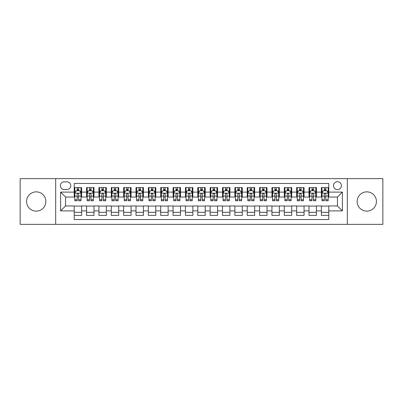 <?xml version="1.0" encoding="UTF-8"?>
<svg xmlns="http://www.w3.org/2000/svg" width="403" height="403" viewBox="0 0 403 403"><rect width="100%" height="100%" fill="white"/><g stroke="black" fill="none" stroke-linecap="round" stroke-linejoin="round"><path stroke-width="0.6" d="M366.785 191.863A9.637 9.637 0 0 0 357.144 201.5A9.637 9.637 0 0 0 366.785 211.137A9.637 9.637 0 0 0 376.422 201.5A9.637 9.637 0 0 0 366.785 191.863M36.215 191.863A9.637 9.637 0 0 0 26.578 201.5A9.637 9.637 0 0 0 36.215 211.137A9.637 9.637 0 0 0 45.856 201.5A9.637 9.637 0 0 0 36.215 191.863M337.437 181.728A3.954 3.954 0 0 0 333.483 185.682A3.954 3.954 0 0 0 337.437 189.637A3.954 3.954 0 0 0 341.391 185.682A3.954 3.954 0 0 0 337.437 181.728M347.321 224.36L382.85 224.36L382.85 178.64L347.321 178.64L347.321 224.36L55.679 224.36L55.679 178.64L20.15 178.64L20.15 224.36L55.679 224.36M328.783 187.596L321.372 187.596L321.372 192.11L316.426 192.11L316.426 197.052L321.372 197.052L321.372 192.11M316.426 192.11L316.426 187.596L309.01 187.596L309.01 192.11L304.069 192.11L304.069 197.052L309.01 197.052L309.01 192.11M304.069 192.11L304.069 187.596L296.653 187.596L296.653 192.11L291.712 192.11L291.712 197.052L296.653 197.052L296.653 192.11M291.712 192.11L291.712 187.596L284.296 187.596L284.296 192.11L279.355 192.11L279.355 197.052L284.296 197.052L284.296 192.11M279.355 192.11L279.355 187.596L271.939 187.596L271.939 192.11L266.998 192.11L266.998 197.052L271.939 197.052L271.939 192.11M266.998 192.11L266.998 187.596L259.582 187.596L259.582 192.11L254.641 192.11L254.641 197.052L259.582 197.052L259.582 192.11M254.641 192.11L254.641 187.596L247.225 187.596L247.225 192.11L242.279 192.11L242.279 197.052L247.225 197.052L247.225 192.11M242.279 192.11L242.279 187.596L234.868 187.596L234.868 192.11L229.922 192.11L229.922 197.052L234.868 197.052L234.868 192.11M229.922 192.11L229.922 187.596L222.506 187.596L222.506 192.11L217.565 192.11L217.565 197.052L222.506 197.052L222.506 192.11M217.565 192.11L217.565 187.596L210.149 187.596L210.149 192.11L205.208 192.11L205.208 197.052L210.149 197.052L210.149 192.11M205.208 192.11L205.208 187.596L197.792 187.596L197.792 192.11L192.851 192.11L192.851 197.052L197.792 197.052L197.792 192.11M192.851 192.11L192.851 187.596L185.435 187.596L185.435 192.11L180.494 192.11L180.494 197.052L185.435 197.052L185.435 192.11M180.494 192.11L180.494 187.596L173.078 187.596L173.078 192.11L168.132 192.11L168.132 197.052L173.078 197.052L173.078 192.11M168.132 192.11L168.132 187.596L160.721 187.596L160.721 192.11L155.775 192.11L155.775 197.052L160.721 197.052L160.721 192.11M155.775 192.11L155.775 187.596L148.359 187.596L148.359 192.11L143.418 192.11L143.418 197.052L148.359 197.052L148.359 192.11M143.418 192.11L143.418 187.596L136.002 187.596L136.002 192.11L131.061 192.11L131.061 197.052L136.002 197.052L136.002 192.11M131.061 192.11L131.061 187.596L123.645 187.596L123.645 192.11L118.704 192.11L118.704 197.052L123.645 197.052L123.645 192.11M118.704 192.11L118.704 187.596L111.288 187.596L111.288 192.11L106.347 192.11L106.347 197.052L111.288 197.052L111.288 192.11M106.347 192.11L106.347 187.596L98.931 187.596L98.931 192.11L93.99 192.11L93.99 197.052L98.931 197.052L98.931 192.11M93.99 192.11L93.99 187.596L86.574 187.596L86.574 197.052L81.628 197.052L81.628 187.596L74.217 187.596M74.217 215.404L81.628 215.404L81.628 205.948L86.574 205.948L86.574 215.404L93.99 215.404L93.99 205.948L98.931 205.948L98.931 210.89L93.99 210.89M98.931 210.89L98.931 215.404L106.347 215.404L106.347 205.948L111.288 205.948L111.288 210.89L106.347 210.89M111.288 210.89L111.288 215.404L118.704 215.404L118.704 205.948L123.645 205.948L123.645 210.89L118.704 210.89M123.645 210.89L123.645 215.404L131.061 215.404L131.061 205.948L136.002 205.948L136.002 210.89L131.061 210.89M136.002 210.89L136.002 215.404L143.418 215.404L143.418 205.948L148.359 205.948L148.359 210.89L143.418 210.89M148.359 210.89L148.359 215.404L155.775 215.404L155.775 205.948L160.721 205.948L160.721 210.89L155.775 210.89M160.721 210.89L160.721 215.404L168.132 215.404L168.132 205.948L173.078 205.948L173.078 210.89L168.132 210.89M173.078 210.89L173.078 215.404L180.494 215.404L180.494 205.948L185.435 205.948L185.435 210.89L180.494 210.89M185.435 210.89L185.435 215.404L192.851 215.404L192.851 205.948L197.792 205.948L197.792 210.89L192.851 210.89M197.792 210.89L197.792 215.404L205.208 215.404L205.208 205.948L210.149 205.948L210.149 210.89L205.208 210.89M210.149 210.89L210.149 215.404L217.565 215.404L217.565 205.948L222.506 205.948L222.506 210.89L217.565 210.89M222.506 210.89L222.506 215.404L229.922 215.404L229.922 205.948L234.868 205.948L234.868 210.89L229.922 210.89M234.868 210.89L234.868 215.404L242.279 215.404L242.279 205.948L247.225 205.948L247.225 210.89L242.279 210.89M247.225 210.89L247.225 215.404L254.641 215.404L254.641 205.948L259.582 205.948L259.582 210.89L254.641 210.89M259.582 210.89L259.582 215.404L266.998 215.404L266.998 205.948L271.939 205.948L271.939 210.89L266.998 210.89M271.939 210.89L271.939 215.404L279.355 215.404L279.355 205.948L284.296 205.948L284.296 210.89L279.355 210.89M284.296 210.89L284.296 215.404L291.712 215.404L291.712 205.948L296.653 205.948L296.653 210.89L291.712 210.89M296.653 210.89L296.653 215.404L304.069 215.404L304.069 205.948L309.01 205.948L309.01 210.89L304.069 210.89M309.01 210.89L309.01 215.404L316.426 215.404L316.426 205.948L321.372 205.948L321.372 210.89L316.426 210.89M64.203 189.511L66.923 189.511A3.829 3.829 0 0 0 70.757 185.682A3.829 3.829 0 0 0 66.923 181.849L64.203 181.849A3.829 3.829 0 0 0 60.374 185.682A3.829 3.829 0 0 0 64.203 189.511M347.321 178.64L55.679 178.64M328.783 192.11L328.783 183.456L74.217 183.456L74.217 197.052L65.563 197.052L65.563 205.948L74.217 205.948L74.217 219.544L328.783 219.544L328.783 205.948L337.437 205.948L337.437 197.052L328.783 197.052L328.783 192.11L342.379 192.11L342.379 210.89L328.783 210.89M74.217 210.89L60.621 210.89L60.621 192.11L74.217 192.11M321.372 210.89L321.372 215.404L328.783 215.404M74.217 190.684L74.832 190.684M77.18 190.684L78.666 190.684M81.013 190.684L81.628 190.684M74.217 196.926L74.832 196.926M77.18 196.926L78.666 196.926M81.013 196.926L81.628 196.926M74.217 206.074L81.628 206.074M74.217 212.316L81.628 212.316M86.574 196.926L87.189 196.926M89.537 196.926L91.023 196.926M93.37 196.926L93.99 196.926M86.574 190.684L87.189 190.684M89.537 190.684L91.023 190.684M93.37 190.684L93.99 190.684M86.574 206.074L93.99 206.074M86.574 212.316L93.99 212.316M98.931 206.074L106.347 206.074M98.931 212.316L106.347 212.316M98.931 190.684L99.546 190.684M101.899 190.684L103.38 190.684M105.727 190.684L106.347 190.684M98.931 196.926L99.546 196.926M101.899 196.926L103.38 196.926M105.727 196.926L106.347 196.926M111.288 206.074L118.704 206.074M111.288 212.316L118.704 212.316M111.288 190.684L111.908 190.684M114.256 190.684L115.737 190.684M118.084 190.684L118.704 190.684M111.288 196.926L111.908 196.926M114.256 196.926L115.737 196.926M118.084 196.926L118.704 196.926M123.645 206.074L131.061 206.074M123.645 212.316L131.061 212.316M123.645 190.684L124.265 190.684M126.613 190.684L128.094 190.684M130.441 190.684L131.061 190.684M123.645 196.926L124.265 196.926M126.613 196.926L128.094 196.926M130.441 196.926L131.061 196.926M136.002 206.074L143.418 206.074M136.002 212.316L143.418 212.316M136.002 190.684L136.622 190.684M138.97 190.684L140.451 190.684M142.803 190.684L143.418 190.684M136.002 196.926L136.622 196.926M138.97 196.926L140.451 196.926M142.803 196.926L143.418 196.926M148.359 206.074L155.775 206.074M148.359 212.316L155.775 212.316M148.359 190.684L148.979 190.684M151.327 190.684L152.813 190.684M155.16 190.684L155.775 190.684M148.359 196.926L148.979 196.926M151.327 196.926L152.813 196.926M155.16 196.926L155.775 196.926M160.721 206.074L168.132 206.074M160.721 212.316L168.132 212.316M160.721 190.684L161.336 190.684M163.683 190.684L165.17 190.684M167.517 190.684L168.132 190.684M160.721 196.926L161.336 196.926M163.683 196.926L165.17 196.926M167.517 196.926L168.132 196.926M173.078 206.074L180.494 206.074M173.078 212.316L180.494 212.316M173.078 190.684L173.693 190.684M176.046 190.684L177.527 190.684M179.874 190.684L180.494 190.684M173.078 196.926L173.693 196.926M176.046 196.926L177.527 196.926M179.874 196.926L180.494 196.926M185.435 206.074L192.851 206.074M185.435 212.316L192.851 212.316M185.435 190.684L186.055 190.684M188.403 190.684L189.884 190.684M192.231 190.684L192.851 190.684M185.435 196.926L186.055 196.926M188.403 196.926L189.884 196.926M192.231 196.926L192.851 196.926M197.792 206.074L205.208 206.074M197.792 212.316L205.208 212.316M197.792 190.684L198.412 190.684M200.759 190.684L202.241 190.684M204.588 190.684L205.208 190.684M197.792 196.926L198.412 196.926M200.759 196.926L202.241 196.926M204.588 196.926L205.208 196.926M210.149 206.074L217.565 206.074M210.149 212.316L217.565 212.316M210.149 190.684L210.769 190.684M213.116 190.684L214.598 190.684M216.945 190.684L217.565 190.684M210.149 196.926L210.769 196.926M213.116 196.926L214.598 196.926M216.945 196.926L217.565 196.926M222.506 206.074L229.922 206.074M222.506 212.316L229.922 212.316M222.506 190.684L223.126 190.684M225.473 190.684L226.954 190.684M229.307 190.684L229.922 190.684M222.506 196.926L223.126 196.926M225.473 196.926L226.954 196.926M229.307 196.926L229.922 196.926M234.868 206.074L242.279 206.074M234.868 212.316L242.279 212.316M234.868 190.684L235.483 190.684M237.83 190.684L239.317 190.684M241.664 190.684L242.279 190.684M234.868 196.926L235.483 196.926M237.83 196.926L239.317 196.926M241.664 196.926L242.279 196.926M247.225 206.074L254.641 206.074M247.225 212.316L254.641 212.316M247.225 190.684L247.84 190.684M250.187 190.684L251.674 190.684M254.021 190.684L254.641 190.684M247.225 196.926L247.84 196.926M250.187 196.926L251.674 196.926M254.021 196.926L254.641 196.926M259.582 206.074L266.998 206.074M259.582 212.316L266.998 212.316M259.582 190.684L260.197 190.684M262.549 190.684L264.03 190.684M266.378 190.684L266.998 190.684M259.582 196.926L260.197 196.926M262.549 196.926L264.03 196.926M266.378 196.926L266.998 196.926M271.939 206.074L279.355 206.074M271.939 212.316L279.355 212.316M271.939 190.684L272.559 190.684M274.906 190.684L276.387 190.684M278.735 190.684L279.355 190.684M271.939 196.926L272.559 196.926M274.906 196.926L276.387 196.926M278.735 196.926L279.355 196.926M284.296 206.074L291.712 206.074M284.296 212.316L291.712 212.316M284.296 190.684L284.916 190.684M287.263 190.684L288.744 190.684M291.092 190.684L291.712 190.684M284.296 196.926L284.916 196.926M287.263 196.926L288.744 196.926M291.092 196.926L291.712 196.926M296.653 206.074L304.069 206.074M296.653 212.316L304.069 212.316M296.653 190.684L297.273 190.684M299.62 190.684L301.101 190.684M303.454 190.684L304.069 190.684M296.653 196.926L297.273 196.926M299.62 196.926L301.101 196.926M303.454 196.926L304.069 196.926M309.01 206.074L316.426 206.074M309.01 212.316L316.426 212.316M309.01 190.684L309.63 190.684M311.977 190.684L313.463 190.684M315.811 190.684L316.426 190.684M309.01 196.926L309.63 196.926M311.977 196.926L313.463 196.926M315.811 196.926L316.426 196.926M321.372 206.074L328.783 206.074M321.372 212.316L328.783 212.316M321.372 190.684L321.987 190.684M324.334 190.684L325.82 190.684M328.168 190.684L328.783 190.684M321.372 196.926L321.987 196.926M324.334 196.926L325.82 196.926M328.168 196.926L328.783 196.926M65.563 197.052L60.621 192.11M65.563 205.948L60.621 210.89M342.379 192.11L337.437 197.052M342.379 210.89L337.437 205.948M78.666 189.203L77.18 189.203M81.013 199.752L78.666 199.752L78.666 200.759L81.013 200.759L81.013 193.218L79.774 190.75L76.071 190.75L74.832 193.218L74.832 200.759L77.18 200.759L77.18 199.752L74.832 199.752M74.832 193.218L74.832 187.596M81.013 193.218L81.013 187.596M77.18 190.75L77.18 187.596M78.666 187.596L78.666 190.75M78.666 199.752L78.666 194.145C78.172 193.193 77.678 193.193 77.18 194.145L77.18 199.752M91.023 189.203L89.537 189.203M93.37 199.752L91.023 199.752L91.023 200.759L93.37 200.759L93.37 193.218L92.136 190.75L88.428 190.75L87.189 193.218L87.189 200.759L89.537 200.759L89.537 199.752L87.189 199.752M87.189 193.218L87.189 187.596M93.37 193.218L93.37 187.596M89.537 190.75L89.537 187.596M91.023 187.596L91.023 190.75M91.023 199.752L91.023 194.145C90.529 193.193 90.035 193.193 89.537 194.145L89.537 199.752M103.38 189.203L101.899 189.203M105.727 199.752L103.38 199.752L103.38 200.759L105.727 200.759L105.727 193.218L104.493 190.75L100.785 190.75L99.546 193.218L99.546 200.759L101.899 200.759L101.899 199.752L99.546 199.752M99.546 193.218L99.546 187.596M105.727 193.218L105.727 187.596M101.899 190.75L101.899 187.596M103.38 187.596L103.38 190.75M103.38 199.752L103.38 194.145C102.886 193.193 102.392 193.193 101.899 194.145L101.899 199.752M115.737 189.203L114.256 189.203M118.084 199.752L115.737 199.752L115.737 200.759L118.084 200.759L118.084 193.218L116.85 190.75L113.142 190.75L111.908 193.218L111.908 200.759L114.256 200.759L114.256 199.752L111.908 199.752M111.908 193.218L111.908 187.596M118.084 193.218L118.084 187.596M114.256 190.75L114.256 187.596M115.737 187.596L115.737 190.75M115.737 199.752L115.737 194.145C115.243 193.193 114.749 193.193 114.256 194.145L114.256 199.752M128.094 189.203L126.613 189.203M130.441 199.752L128.094 199.752L128.094 200.759L130.441 200.759L130.441 193.218L129.207 190.75L125.499 190.75L124.265 193.218L124.265 200.759L126.613 200.759L126.613 199.752L124.265 199.752M124.265 193.218L124.265 187.596M130.441 193.218L130.441 187.596M126.613 190.75L126.613 187.596M128.094 187.596L128.094 190.75M128.094 199.752L128.094 194.145C127.6 193.193 127.106 193.193 126.613 194.145L126.613 199.752M140.451 189.203L138.97 189.203M142.803 199.752L140.451 199.752L140.451 200.759L142.803 200.759L142.803 193.218L141.564 190.75L137.856 190.75L136.622 193.218L136.622 200.759L138.97 200.759L138.97 199.752L136.622 199.752M136.622 193.218L136.622 187.596M142.803 193.218L142.803 187.596M138.97 190.75L138.97 187.596M140.451 187.596L140.451 190.75M140.451 199.752L140.451 194.145C139.957 193.193 139.463 193.193 138.97 194.145L138.97 199.752M152.813 189.203L151.327 189.203M155.16 199.752L152.813 199.752L152.813 200.759L155.16 200.759L155.16 193.218L153.921 190.75L150.213 190.75L148.979 193.218L148.979 200.759L151.327 200.759L151.327 199.752L148.979 199.752M148.979 193.218L148.979 187.596M155.16 193.218L155.16 187.596M151.327 190.75L151.327 187.596M152.813 187.596L152.813 190.75M152.813 199.752L152.813 194.145C152.319 193.193 151.82 193.193 151.327 194.145L151.327 199.752M165.17 189.203L163.683 189.203M167.517 199.752L165.17 199.752L165.17 200.759L167.517 200.759L167.517 193.218L166.283 190.75L162.575 190.75L161.336 193.218L161.336 200.759L163.683 200.759L163.683 199.752L161.336 199.752M161.336 193.218L161.336 187.596M167.517 193.218L167.517 187.596M163.683 190.75L163.683 187.596M165.17 187.596L165.17 190.75M165.17 199.752L165.17 194.145C164.676 193.193 164.182 193.193 163.683 194.145L163.683 199.752M177.527 189.203L176.046 189.203M179.874 199.752L177.527 199.752L177.527 200.759L179.874 200.759L179.874 193.218L178.64 190.75L174.932 190.75L173.693 193.218L173.693 200.759L176.046 200.759L176.046 199.752L173.693 199.752M173.693 193.218L173.693 187.596M179.874 193.218L179.874 187.596M176.046 190.75L176.046 187.596M177.527 187.596L177.527 190.75M177.527 199.752L177.527 194.145C177.033 193.193 176.539 193.193 176.046 194.145L176.046 199.752M189.884 189.203L188.403 189.203M192.231 199.752L189.884 199.752L189.884 200.759L192.231 200.759L192.231 193.218L190.997 190.75L187.289 190.75L186.055 193.218L186.055 200.759L188.403 200.759L188.403 199.752L186.055 199.752M186.055 193.218L186.055 187.596M192.231 193.218L192.231 187.596M188.403 190.75L188.403 187.596M189.884 187.596L189.884 190.75M189.884 199.752L189.884 194.145C189.39 193.193 188.896 193.193 188.403 194.145L188.403 199.752M202.241 189.203L200.759 189.203M204.588 199.752L202.241 199.752L202.241 200.759L204.588 200.759L204.588 193.218L203.354 190.75L199.646 190.75L198.412 193.218L198.412 200.759L200.759 200.759L200.759 199.752L198.412 199.752M198.412 193.218L198.412 187.596M204.588 193.218L204.588 187.596M200.759 190.75L200.759 187.596M202.241 187.596L202.241 190.75M202.241 199.752L202.241 194.145C201.747 193.193 201.253 193.193 200.759 194.145L200.759 199.752M214.598 189.203L213.116 189.203M216.945 199.752L214.598 199.752L214.598 200.759L216.945 200.759L216.945 193.218L215.711 190.75L212.003 190.75L210.769 193.218L210.769 200.759L213.116 200.759L213.116 199.752L210.769 199.752M210.769 193.218L210.769 187.596M216.945 193.218L216.945 187.596M213.116 190.75L213.116 187.596M214.598 187.596L214.598 190.75M214.598 199.752L214.598 194.145C214.104 193.193 213.61 193.193 213.116 194.145L213.116 199.752M226.954 189.203L225.473 189.203M229.307 199.752L226.954 199.752L226.954 200.759L229.307 200.759L229.307 193.218L228.068 190.75L224.36 190.75L223.126 193.218L223.126 200.759L225.473 200.759L225.473 199.752L223.126 199.752M223.126 193.218L223.126 187.596M229.307 193.218L229.307 187.596M225.473 190.75L225.473 187.596M226.954 187.596L226.954 190.75M226.954 199.752L226.954 194.145C226.461 193.193 225.967 193.193 225.473 194.145L225.473 199.752M239.317 189.203L237.83 189.203M241.664 199.752L239.317 199.752L239.317 200.759L241.664 200.759L241.664 193.218L240.425 190.75L236.717 190.75L235.483 193.218L235.483 200.759L237.83 200.759L237.83 199.752L235.483 199.752M235.483 193.218L235.483 187.596M241.664 193.218L241.664 187.596M237.83 190.75L237.83 187.596M239.317 187.596L239.317 190.75M239.317 199.752L239.317 194.145C238.823 193.193 238.329 193.193 237.83 194.145L237.83 199.752M251.674 189.203L250.187 189.203M254.021 199.752L251.674 199.752L251.674 200.759L254.021 200.759L254.021 193.218L252.787 190.75L249.079 190.75L247.84 193.218L247.84 200.759L250.187 200.759L250.187 199.752L247.84 199.752M247.84 193.218L247.84 187.596M254.021 193.218L254.021 187.596M250.187 190.75L250.187 187.596M251.674 187.596L251.674 190.75M251.674 199.752L251.674 194.145C251.18 193.193 250.686 193.193 250.187 194.145L250.187 199.752M264.03 189.203L262.549 189.203M266.378 199.752L264.03 199.752L264.03 200.759L266.378 200.759L266.378 193.218L265.144 190.75L261.436 190.75L260.197 193.218L260.197 200.759L262.549 200.759L262.549 199.752L260.197 199.752M260.197 193.218L260.197 187.596M266.378 193.218L266.378 187.596M262.549 190.75L262.549 187.596M264.03 187.596L264.03 190.75M264.03 199.752L264.03 194.145C263.537 193.193 263.043 193.193 262.549 194.145L262.549 199.752M276.387 189.203L274.906 189.203M278.735 199.752L276.387 199.752L276.387 200.759L278.735 200.759L278.735 193.218L277.501 190.75L273.793 190.75L272.559 193.218L272.559 200.759L274.906 200.759L274.906 199.752L272.559 199.752M272.559 193.218L272.559 187.596M278.735 193.218L278.735 187.596M274.906 190.75L274.906 187.596M276.387 187.596L276.387 190.75M276.387 199.752L276.387 194.145C275.894 193.193 275.4 193.193 274.906 194.145L274.906 199.752M288.744 189.203L287.263 189.203M291.092 199.752L288.744 199.752L288.744 200.759L291.092 200.759L291.092 193.218L289.858 190.75L286.15 190.75L284.916 193.218L284.916 200.759L287.263 200.759L287.263 199.752L284.916 199.752M284.916 193.218L284.916 187.596M291.092 193.218L291.092 187.596M287.263 190.75L287.263 187.596M288.744 187.596L288.744 190.75M288.744 199.752L288.744 194.145C288.251 193.193 287.757 193.193 287.263 194.145L287.263 199.752M301.101 189.203L299.62 189.203M303.454 199.752L301.101 199.752L301.101 200.759L303.454 200.759L303.454 193.218L302.215 190.75L298.507 190.75L297.273 193.218L297.273 200.759L299.62 200.759L299.62 199.752L297.273 199.752M297.273 193.218L297.273 187.596M303.454 193.218L303.454 187.596M299.62 190.75L299.62 187.596M301.101 187.596L301.101 190.75M301.101 199.752L301.101 194.145C300.608 193.193 300.114 193.193 299.62 194.145L299.62 199.752M313.463 189.203L311.977 189.203M315.811 199.752L313.463 199.752L313.463 200.759L315.811 200.759L315.811 193.218L314.572 190.75L310.864 190.75L309.63 193.218L309.63 200.759L311.977 200.759L311.977 199.752L309.63 199.752M309.63 193.218L309.63 187.596M315.811 193.218L315.811 187.596M311.977 190.75L311.977 187.596M313.463 187.596L313.463 190.75M313.463 199.752L313.463 194.145C312.97 193.193 312.471 193.193 311.977 194.145L311.977 199.752M325.82 189.203L324.334 189.203M328.168 199.752L325.82 199.752L325.82 200.759L328.168 200.759L328.168 193.218L326.929 190.75L323.226 190.75L321.987 193.218L321.987 200.759L324.334 200.759L324.334 199.752L321.987 199.752M321.987 193.218L321.987 187.596M328.168 193.218L328.168 187.596M324.334 190.75L324.334 187.596M325.82 187.596L325.82 190.75M325.82 199.752L325.82 194.145C325.327 193.193 324.833 193.193 324.334 194.145L324.334 199.752M86.574 210.89L81.628 210.89M86.574 192.11L81.628 192.11M80.983 193.158L74.862 193.158M74.832 191.43L75.729 191.43M80.116 191.43L81.013 191.43M77.18 196.085L74.832 196.085M81.013 196.085L78.666 196.085M78.666 189.989L77.18 189.989M93.34 193.158L87.219 193.158M87.189 191.43L88.086 191.43M92.473 191.43L93.37 191.43M89.537 196.085L87.189 196.085M93.37 196.085L91.023 196.085M91.023 189.989L89.537 189.989M105.697 193.158L99.581 193.158M99.546 191.43L100.443 191.43M104.83 191.43L105.727 191.43M101.899 196.085L99.546 196.085M105.727 196.085L103.38 196.085M103.38 189.989L101.899 189.989M118.054 193.158L111.938 193.158M111.908 191.43L112.8 191.43M117.187 191.43L118.084 191.43M114.256 196.085L111.908 196.085M118.084 196.085L115.737 196.085M115.737 189.989L114.256 189.989M130.411 193.158L124.295 193.158M124.265 191.43L125.162 191.43M129.549 191.43L130.441 191.43M126.613 196.085L124.265 196.085M130.441 196.085L128.094 196.085M128.094 189.989L126.613 189.989M142.768 193.158L136.652 193.158M136.622 191.43L137.519 191.43M141.906 191.43L142.803 191.43M138.97 196.085L136.622 196.085M142.803 196.085L140.451 196.085M140.451 189.989L138.97 189.989M155.13 193.158L149.009 193.158M148.979 191.43L149.876 191.43M154.263 191.43L155.16 191.43M151.327 196.085L148.979 196.085M155.16 196.085L152.813 196.085M152.813 189.989L151.327 189.989M167.487 193.158L161.366 193.158M161.336 191.43L162.233 191.43M166.62 191.43L167.517 191.43M163.683 196.085L161.336 196.085M167.517 196.085L165.17 196.085M165.17 189.989L163.683 189.989M179.844 193.158L173.728 193.158M173.693 191.43L174.59 191.43M178.977 191.43L179.874 191.43M176.046 196.085L173.693 196.085M179.874 196.085L177.527 196.085M177.527 189.989L176.046 189.989M192.201 193.158L186.085 193.158M186.055 191.43L186.947 191.43M191.334 191.43L192.231 191.43M188.403 196.085L186.055 196.085M192.231 196.085L189.884 196.085M189.884 189.989L188.403 189.989M204.558 193.158L198.442 193.158M198.412 191.43L199.309 191.43M203.691 191.43L204.588 191.43M200.759 196.085L198.412 196.085M204.588 196.085L202.241 196.085M202.241 189.989L200.759 189.989M216.915 193.158L210.799 193.158M210.769 191.43L211.666 191.43M216.053 191.43L216.945 191.43M213.116 196.085L210.769 196.085M216.945 196.085L214.598 196.085M214.598 189.989L213.116 189.989M229.272 193.158L223.156 193.158M223.126 191.43L224.023 191.43M228.41 191.43L229.307 191.43M225.473 196.085L223.126 196.085M229.307 196.085L226.954 196.085M226.954 189.989L225.473 189.989M241.634 193.158L235.513 193.158M235.483 191.43L236.38 191.43M240.767 191.43L241.664 191.43M237.83 196.085L235.483 196.085M241.664 196.085L239.317 196.085M239.317 189.989L237.83 189.989M253.991 193.158L247.87 193.158M247.84 191.43L248.737 191.43M253.124 191.43L254.021 191.43M250.187 196.085L247.84 196.085M254.021 196.085L251.674 196.085M251.674 189.989L250.187 189.989M266.348 193.158L260.232 193.158M260.197 191.43L261.094 191.43M265.481 191.43L266.378 191.43M262.549 196.085L260.197 196.085M266.378 196.085L264.03 196.085M264.03 189.989L262.549 189.989M278.705 193.158L272.589 193.158M272.559 191.43L273.451 191.43M277.838 191.43L278.735 191.43M274.906 196.085L272.559 196.085M278.735 196.085L276.387 196.085M276.387 189.989L274.906 189.989M291.062 193.158L284.946 193.158M284.916 191.43L285.813 191.43M290.2 191.43L291.092 191.43M287.263 196.085L284.916 196.085M291.092 196.085L288.744 196.085M288.744 189.989L287.263 189.989M303.419 193.158L297.303 193.158M297.273 191.43L298.17 191.43M302.557 191.43L303.454 191.43M299.62 196.085L297.273 196.085M303.454 196.085L301.101 196.085M301.101 189.989L299.62 189.989M315.781 193.158L309.66 193.158M309.63 191.43L310.527 191.43M314.914 191.43L315.811 191.43M311.977 196.085L309.63 196.085M315.811 196.085L313.463 196.085M313.463 189.989L311.977 189.989M328.138 193.158L322.017 193.158M321.987 191.43L322.884 191.43M327.271 191.43L328.168 191.43M324.334 196.085L321.987 196.085M328.168 196.085L325.82 196.085M325.82 189.989L324.334 189.989"/></g></svg>

